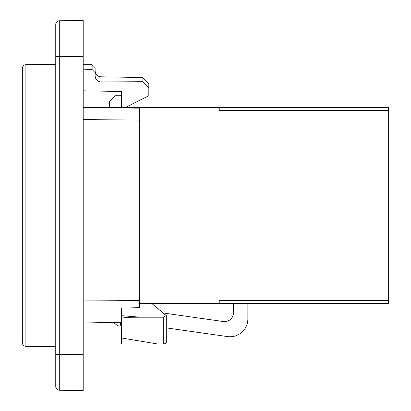 <?xml version="1.0" encoding="UTF-8"?>
<svg xmlns="http://www.w3.org/2000/svg" width="411" height="411" viewBox="0 0 411 411"><rect width="100%" height="100%" fill="white"/><g stroke="black" fill="none" stroke-linecap="round" stroke-linejoin="round"><path stroke-width="0.62" d="M59.297 20.761L59.297 56.554L55.752 56.554L55.752 386.664A3.581 3.581 0 0 0 59.297 390.239L83.197 390.45L59.297 390.239L59.297 56.554L83.197 56.343L83.197 20.55L59.297 20.761A3.581 3.581 0 0 0 55.752 24.336L55.752 64.429L25.888 64.691C23.751 64.897 22.569 66.094 22.338 68.272L22.338 342.728C22.569 344.906 23.751 346.103 25.888 346.309L25.888 64.691M83.197 369.566L83.197 41.434M83.197 390.45L83.197 354.657L55.752 354.446M83.197 323.015L113.405 322.383L117.746 325.784L120.11 326.123L120.664 322.229L121.379 322.214L83.197 323.015M83.197 300.944L139.278 300.564L139.278 307.664L121.379 308.091L121.379 343.915L157.177 343.915L121.379 337.95L122.987 338.217L122.987 318.217C123.593 316.994 134.104 317.302 140.737 317.205L163.737 317.205L163.737 343.915L157.177 343.915M121.379 107.656L121.379 91.483L83.197 90.821M148.823 87.841L148.823 83.608L142.858 77.54L142.858 81.702L148.823 87.841L148.823 95.722L124.959 107.656M92.141 69.593L95.126 72.613L95.126 67.681L92.141 64.702L92.141 69.593L83.197 69.808M142.858 81.702L100.988 81.953C97.376 81.573 95.424 79.554 95.126 75.896L95.126 72.613M83.197 119.591L139.278 120.079L139.278 300.564M166.722 340.93C166.558 342.733 165.561 343.724 163.737 343.915C165.561 343.724 166.558 342.733 166.722 340.93L166.722 316.008L152.353 303.95L139.278 303.832M22.338 336.563L22.338 324.151M140.737 317.205A2552.413 2552.413 -175.4 0 1 121.379 315.643L121.379 317.842L122.987 318.217M139.278 120.079L139.278 108.144L83.197 107.656L219.222 107.656L219.222 110.636L388.662 110.636L388.662 107.656L219.222 107.656M166.136 315.514L163.737 317.205M121.379 95.722L115.414 95.722L109.444 101.692L109.444 107.656M388.662 303.344L219.222 303.344L388.662 303.344L388.662 110.636M388.662 300.364L219.222 300.364L219.222 303.344L139.278 303.344M233.54 303.344L233.54 312.668A8.95 8.95 0 0 1 223.332 321.53L163.085 312.956M166.722 327.937L227.437 336.578A17.899 17.899 0 0 0 247.859 318.859L247.859 303.344M55.752 386.664A3.581 3.581 0 0 0 59.297 390.239M142.858 77.54L100.988 76.811L100.988 81.953M100.988 76.811L99.303 76.533C96.672 75.547 95.28 73.646 95.126 70.846M83.197 64.702L92.141 64.702M25.888 346.309L55.752 346.571"/></g></svg>
